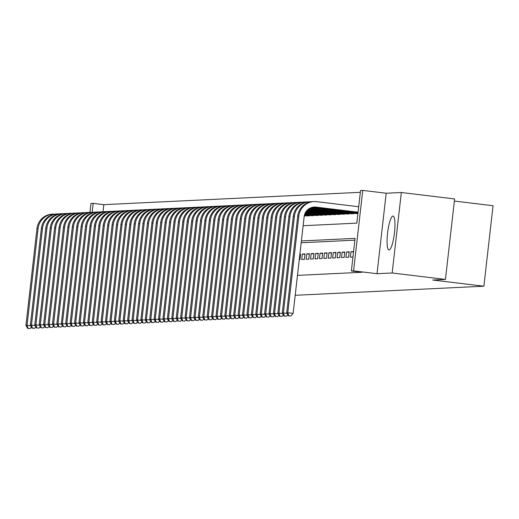 <?xml version="1.0" encoding="UTF-8"?>
<svg xmlns="http://www.w3.org/2000/svg" width="519" height="519" viewBox="0 0 519 519"><rect width="100%" height="100%" fill="white"/><g stroke="black" fill="none" stroke-linecap="round" stroke-linejoin="round"><path stroke-width="0.78" d="M392.935 216.053A17.088 3.406 -83.1 0 0 387.589 232.901A17.088 3.406 -83.1 0 0 388.958 249.983A17.088 3.406 -83.1 0 0 389.068 249.989A17.088 3.406 -83.1 0 0 394.421 233.141A17.088 3.406 -83.1 0 0 393.052 216.06A17.088 3.406 -83.1 0 0 392.935 216.053M303.128 225.72L356.825 223.138L360.543 190.505L362.755 190.402L353.588 270.886L351.376 270.989L355.093 238.364L301.39 240.946M386.194 193.23L377.028 273.714L392.163 272.988L445.438 279.423L454.612 198.939L401.336 192.504L386.194 193.23L362.755 190.402M454.372 201.054L493.05 205.725L483.883 286.209L295.201 295.292M89.936 212.407L90.948 203.487L93.16 203.377L92.148 212.245M360.342 192.315L103.813 204.661L93.16 203.377M392.163 272.988L401.336 192.504M353.588 251.592L350.967 251.715L350.351 257.158L352.965 257.028M345.926 257.366L348.58 257.242L349.203 251.799L346.549 251.929L345.926 257.366M341.508 257.58L344.162 257.45L344.778 252.013L342.131 252.143L341.508 257.58M337.091 257.794L339.744 257.664L340.36 252.228L337.707 252.357L337.091 257.794M332.673 258.008L335.319 257.878L335.942 252.442L333.289 252.565L332.673 258.008M328.248 258.215L330.901 258.092L331.524 252.656L328.871 252.779L328.248 258.215M323.83 258.43L326.483 258.306L327.1 252.863L324.453 252.993L323.83 258.43M319.412 258.644L322.065 258.514L322.682 253.077L320.028 253.207L319.412 258.644M314.994 258.858L317.641 258.728L318.264 253.291L315.61 253.421L314.994 258.858M310.57 259.072L313.223 258.942L313.846 253.506L311.192 253.629L310.57 259.072M306.152 259.279L308.805 259.156L309.421 253.72L306.774 253.843L306.152 259.279M301.734 259.494L304.387 259.37L305.003 253.927L302.35 254.057L301.734 259.494M299.262 259.617L299.963 259.578L300.585 254.141L299.885 254.174M103.813 204.661L103.009 211.765M304.238 216.112L304.919 216.079L304.971 215.651M306.703 215.865L309.343 215.865L309.389 215.437M311.121 215.651L313.761 215.651L313.807 215.229M315.546 215.437L318.179 215.437L318.231 215.015M319.964 215.223L322.597 215.223L322.649 214.801M324.381 215.009L327.022 215.015L327.067 214.587M328.799 214.801L331.44 214.801L331.485 214.379M333.224 214.587L335.858 214.587L335.91 214.165M337.642 214.373L340.276 214.373L340.328 213.951M342.06 214.159L344.7 214.159L344.746 213.737M346.478 213.945L349.118 213.951L349.164 213.523M350.902 213.737L353.536 213.737L353.588 213.315M355.32 213.523L357.922 213.523M297.465 275.381L362.028 272.274L351.376 270.989M354.886 240.174L301.182 242.756M377.028 273.714L353.588 270.886M445.438 279.423L432.736 280.033L483.883 286.209M300.533 254.582L299.846 254.498M304.951 254.368L302.35 254.057M309.376 254.161L306.774 253.843M313.794 253.947L311.192 253.629M318.212 253.733L315.61 253.421M322.63 253.519L320.028 253.207M327.054 253.304L324.453 252.993M331.472 253.097L328.871 252.779M335.89 252.883L333.289 252.565M340.308 252.669L337.707 252.357M344.733 252.455L342.131 252.143M349.151 252.247L346.549 251.929M353.536 252.026L350.967 251.715M27.559 328.339L30.128 328.579L27.559 328.339L25.95 325.335L36.966 228.652A16.426 16.089 -92.8 0 1 52.16 214.172L53.262 214.12A16.426 16.089 -92.8 0 1 54.923 214.126M25.95 325.335L27.053 325.283L38.069 228.594A16.426 16.089 -92.8 0 1 53.262 214.12M28 328.319L27.053 325.283L30.692 325.724M31.412 327.074L30.128 328.579M31.977 328.131L34.552 328.365L31.977 328.131L30.368 325.121L41.384 228.438A16.426 16.089 -92.8 0 1 56.577 213.958L57.687 213.906A16.426 16.089 -92.8 0 1 59.348 213.912M30.368 325.121L31.477 325.069L42.493 228.386A16.426 16.089 -92.8 0 1 57.687 213.906M32.418 328.105L31.477 325.069L35.11 325.51M35.83 326.86L34.552 328.365M36.395 327.917L38.97 328.151L36.395 327.917L34.786 324.913L45.808 228.224A16.426 16.089 -92.8 0 1 60.995 213.744L62.105 213.692A16.426 16.089 -92.8 0 1 63.766 213.698M34.786 324.913L35.895 324.862L46.911 228.172A16.426 16.089 -92.8 0 1 62.105 213.692M36.836 327.898L35.895 324.862L39.528 325.296M40.248 326.646L38.97 328.151M40.819 327.703L43.388 327.937L40.819 327.703L39.21 324.699L50.226 228.01A16.426 16.089 -92.8 0 1 65.42 213.53L66.523 213.478A16.426 16.089 -92.8 0 1 68.184 213.484M39.21 324.699L40.313 324.647L51.329 227.958A16.426 16.089 -92.8 0 1 66.523 213.478M41.261 327.684L40.313 324.647L43.946 325.082M44.673 326.432L43.388 327.937M45.237 327.489L47.806 327.729L45.237 327.489L43.628 324.485L54.644 227.796A16.426 16.089 -92.8 0 1 69.838 213.322L70.941 213.264A16.426 16.089 -92.8 0 1 72.602 213.277M43.628 324.485L44.731 324.433L55.747 227.744A16.426 16.089 -92.8 0 1 70.941 213.264M45.678 327.47L44.731 324.433L48.371 324.875M49.091 326.217L47.806 327.729M49.655 327.281L52.231 327.515L49.655 327.281L48.046 324.271L59.062 227.588A16.426 16.089 -92.8 0 1 74.256 213.108L75.365 213.056A16.426 16.089 -92.8 0 1 77.026 213.062M48.046 324.271L49.156 324.219L60.172 227.53A16.426 16.089 -92.8 0 1 75.365 213.056M50.096 327.255L49.156 324.219L52.789 324.66M53.509 326.01L52.231 327.515M54.073 327.067L56.649 327.301L54.073 327.067L52.464 324.064L63.487 227.374A16.426 16.089 -92.8 0 1 78.674 212.894L79.783 212.842A16.426 16.089 -92.8 0 1 81.444 212.848M52.464 324.064L53.574 324.005L64.59 227.322A16.426 16.089 -92.8 0 1 79.783 212.842M54.514 327.041L53.574 324.005L57.207 324.446M57.927 325.796L56.649 327.301M58.498 326.853L61.067 327.087L58.498 326.853L56.889 323.85L67.905 227.16A16.426 16.089 -92.8 0 1 83.098 212.68L84.201 212.628A16.426 16.089 -92.8 0 1 85.862 212.634M56.889 323.85L57.992 323.798L69.008 227.108A16.426 16.089 -92.8 0 1 84.201 212.628M58.939 326.834L57.992 323.798L61.625 324.232M62.351 325.582L61.067 327.087M62.916 326.639L65.485 326.879L62.916 326.639L61.307 323.635L72.323 226.946A16.426 16.089 -92.8 0 1 87.516 212.466L88.619 212.414A16.426 16.089 -92.8 0 1 90.28 212.42M61.307 323.635L62.41 323.584L73.426 226.894A16.426 16.089 -92.8 0 1 88.619 212.414M63.357 326.62L62.41 323.584L66.049 324.018M66.769 325.368L65.485 326.879M67.334 326.425L69.909 326.665L67.334 326.425L65.725 323.421L76.741 226.738A16.426 16.089 -92.8 0 1 91.934 212.258L93.037 212.2A16.426 16.089 -92.8 0 1 94.705 212.213M65.725 323.421L66.834 323.369L77.85 226.68A16.426 16.089 -92.8 0 1 93.037 212.2M67.775 326.406L66.834 323.369L70.467 323.811M71.187 325.154L69.909 326.665M71.752 326.217L74.327 326.451L71.752 326.217L70.143 323.207L81.165 226.524A16.426 16.089 -92.8 0 1 96.352 212.044L97.462 211.992A16.426 16.089 -92.8 0 1 99.123 211.999M70.143 323.207L71.252 323.155L82.268 226.472A16.426 16.089 -92.8 0 1 97.462 211.992M72.193 326.192L71.252 323.155L74.885 323.597M75.605 324.946L74.327 326.451M76.176 326.003L78.745 326.237L76.176 326.003L74.567 323L85.583 226.31A16.426 16.089 -92.8 0 1 100.777 211.83L101.88 211.778A16.426 16.089 -92.8 0 1 103.541 211.784M74.567 323L75.67 322.941L86.686 226.258A16.426 16.089 -92.8 0 1 101.88 211.778M76.617 325.977L75.67 322.941L79.303 323.382M80.023 324.732L78.745 326.237M80.594 325.789L83.163 326.023L80.594 325.789L78.985 322.786L90.001 226.096A16.426 16.089 -92.8 0 1 105.195 211.616L106.298 211.564A16.426 16.089 -92.8 0 1 107.958 211.57M78.985 322.786L80.088 322.734L91.104 226.044A16.426 16.089 -92.8 0 1 106.298 211.564M81.035 325.77L80.088 322.734L83.728 323.168M84.448 324.518L83.163 326.023M85.012 325.575L87.588 325.815L85.012 325.575L83.403 322.571L94.419 225.882A16.426 16.089 -92.8 0 1 109.613 211.402L110.716 211.35A16.426 16.089 -92.8 0 1 112.383 211.356M83.403 322.571L84.513 322.52L95.528 225.83A16.426 16.089 -92.8 0 1 110.716 211.35M85.453 325.556L84.513 322.52L88.146 322.954M88.866 324.304L87.588 325.815M89.43 325.361L92.006 325.601L89.43 325.361L87.821 322.357L98.844 225.674A16.426 16.089 -92.8 0 1 114.031 211.194L115.14 211.142A16.426 16.089 -92.8 0 1 116.801 211.149M87.821 322.357L88.931 322.305L99.946 225.616A16.426 16.089 -92.8 0 1 115.14 211.142M89.871 325.342L88.931 322.305L92.564 322.747M93.284 324.09L92.006 325.601M93.855 325.154L96.424 325.387L93.855 325.154L92.246 322.143L103.262 225.46A16.426 16.089 -92.8 0 1 118.455 210.98L119.558 210.928A16.426 16.089 -92.8 0 1 121.219 210.935M92.246 322.143L93.349 322.091L104.364 225.408A16.426 16.089 -92.8 0 1 119.558 210.928M94.296 325.128L93.349 322.091L96.982 322.533M97.702 323.882L96.424 325.387M98.273 324.939L100.842 325.173L98.273 324.939L96.664 321.936L107.68 225.246A16.426 16.089 -92.8 0 1 122.873 210.766L123.976 210.714A16.426 16.089 -92.8 0 1 125.637 210.72M96.664 321.936L97.767 321.877L108.782 225.194A16.426 16.089 -92.8 0 1 123.976 210.714M98.714 324.92L97.767 321.877L101.406 322.318M102.126 323.668L100.842 325.173M102.691 324.725L105.266 324.959L102.691 324.725L101.082 321.722L112.098 225.032A16.426 16.089 -92.8 0 1 127.291 210.552L128.394 210.5A16.426 16.089 -92.8 0 1 130.061 210.506M101.082 321.722L102.191 321.67L113.207 224.98A16.426 16.089 -92.8 0 1 128.394 210.5M103.132 324.706L102.191 321.67L105.824 322.104M106.544 323.454L105.266 324.959M107.109 324.511L109.684 324.751L107.109 324.511L105.5 321.508L116.522 224.818A16.426 16.089 -92.8 0 1 131.709 210.344L132.819 210.286A16.426 16.089 -92.8 0 1 134.479 210.299M105.5 321.508L106.609 321.456L117.625 224.766A16.426 16.089 -92.8 0 1 132.819 210.286M107.55 324.492L106.609 321.456L110.242 321.897M110.962 323.24L109.684 324.751M111.527 324.297L114.102 324.537L111.527 324.297L109.924 321.293L120.94 224.61A16.426 16.089 -92.8 0 1 136.134 210.13L137.237 210.078A16.426 16.089 -92.8 0 1 138.897 210.085M109.924 321.293L111.027 321.242L122.043 224.552A16.426 16.089 -92.8 0 1 137.237 210.078M111.974 324.278L111.027 321.242L114.66 321.683M115.38 323.032L114.102 324.537M115.951 324.09L118.52 324.323L115.951 324.09L114.342 321.079L125.358 224.396A16.426 16.089 -92.8 0 1 140.552 209.916L141.655 209.864A16.426 16.089 -92.8 0 1 143.315 209.871M114.342 321.079L115.445 321.027L126.461 224.344A16.426 16.089 -92.8 0 1 141.655 209.864M116.392 324.064L115.445 321.027L119.085 321.469M119.805 322.818L118.52 324.323M120.369 323.875L122.945 324.109L120.369 323.875L118.76 320.872L129.776 224.182A16.426 16.089 -92.8 0 1 144.97 209.702L146.073 209.65A16.426 16.089 -92.8 0 1 147.74 209.657M118.76 320.872L119.87 320.813L130.885 224.13A16.426 16.089 -92.8 0 1 146.073 209.65M120.81 323.856L119.87 320.813L123.503 321.255M124.223 322.604L122.945 324.109M124.787 323.661L127.363 323.895L124.787 323.661L123.178 320.658L134.194 223.968A16.426 16.089 -92.8 0 1 149.388 209.488L150.497 209.436A16.426 16.089 -92.8 0 1 152.158 209.442M123.178 320.658L124.288 320.606L135.303 223.916A16.426 16.089 -92.8 0 1 150.497 209.436M125.228 323.642L124.288 320.606L127.921 321.04M128.641 322.39L127.363 323.895M129.205 323.447L131.781 323.687L129.205 323.447L127.603 320.444L138.618 223.754A16.426 16.089 -92.8 0 1 153.812 209.28L154.915 209.222A16.426 16.089 -92.8 0 1 156.576 209.235M127.603 320.444L128.706 320.392L139.721 223.702A16.426 16.089 -92.8 0 1 154.915 209.222M129.653 323.428L128.706 320.392L132.339 320.833M133.059 322.176L131.781 323.687M133.63 323.233L136.199 323.473L133.63 323.233L132.021 320.229L143.036 223.546A16.426 16.089 -92.8 0 1 158.23 209.066L159.333 209.014A16.426 16.089 -92.8 0 1 160.994 209.021M132.021 320.229L133.124 320.178L144.139 223.488A16.426 16.089 -92.8 0 1 159.333 209.014M134.071 323.214L133.124 320.178L136.763 320.619M137.483 321.968L136.199 323.473M138.048 323.026L140.623 323.259L138.048 323.026L136.439 320.022L147.454 223.332A16.426 16.089 -92.8 0 1 162.648 208.852L163.751 208.8A16.426 16.089 -92.8 0 1 165.418 208.807M136.439 320.022L137.541 319.964L148.564 223.28A16.426 16.089 -92.8 0 1 163.751 208.8M138.489 323L137.541 319.964L141.181 320.405M141.901 321.754L140.623 323.259M142.466 322.812L145.041 323.045L142.466 322.812L140.857 319.808L151.872 223.118A16.426 16.089 -92.8 0 1 167.066 208.638L168.175 208.586A16.426 16.089 -92.8 0 1 169.836 208.593M140.857 319.808L141.966 319.756L152.982 223.066A16.426 16.089 -92.8 0 1 168.175 208.586M142.907 322.792L141.966 319.756L145.599 320.191M146.319 321.54L145.041 323.045M146.883 322.597L149.459 322.837L146.883 322.597L145.281 319.594L156.297 222.904A16.426 16.089 -92.8 0 1 171.491 208.424L172.593 208.372A16.426 16.089 -92.8 0 1 174.254 208.379M145.281 319.594L146.384 319.542L157.4 222.852A16.426 16.089 -92.8 0 1 172.593 208.372M147.331 322.578L146.384 319.542L150.017 319.976M150.737 321.326L149.459 322.837M151.308 322.383L153.877 322.623L151.308 322.383L149.699 319.38L160.715 222.69A16.426 16.089 -92.8 0 1 175.909 208.216L177.011 208.158A16.426 16.089 -92.8 0 1 178.672 208.171M149.699 319.38L150.802 319.328L161.818 222.638A16.426 16.089 -92.8 0 1 177.011 208.158M151.749 322.364L150.802 319.328L154.441 319.769M155.162 321.112L153.877 322.623M155.726 322.176L158.301 322.409L155.726 322.176L154.117 319.166L165.133 222.482A16.426 16.089 -92.8 0 1 180.327 208.002L181.429 207.95A16.426 16.089 -92.8 0 1 183.097 207.957M154.117 319.166L155.22 319.114L166.242 222.43A16.426 16.089 -92.8 0 1 181.429 207.95M156.167 322.15L155.22 319.114L158.859 319.555M159.58 320.904L158.301 322.409M160.144 321.962L162.719 322.195L160.144 321.962L158.535 318.958L169.551 222.268A16.426 16.089 -92.8 0 1 184.745 207.788L185.854 207.736A16.426 16.089 -92.8 0 1 187.515 207.743M158.535 318.958L159.644 318.9L170.66 222.216A16.426 16.089 -92.8 0 1 185.854 207.736M160.585 321.936L159.644 318.9L163.277 319.341M163.998 320.69L162.719 322.195M164.562 321.748L167.137 321.981L164.562 321.748L162.96 318.744L173.975 222.054A16.426 16.089 -92.8 0 1 189.169 207.574L190.272 207.522A16.426 16.089 -92.8 0 1 191.933 207.529M162.96 318.744L164.062 318.692L175.078 222.002A16.426 16.089 -92.8 0 1 190.272 207.522M165.01 321.728L164.062 318.692L167.695 319.127M168.416 320.476L167.137 321.981M168.986 321.533L171.555 321.774L168.986 321.533L167.378 318.53L178.393 221.84A16.426 16.089 -92.8 0 1 193.587 207.36L194.69 207.308A16.426 16.089 -92.8 0 1 196.351 207.315M167.378 318.53L168.48 318.478L179.496 221.788A16.426 16.089 -92.8 0 1 194.69 207.308M169.428 321.514L168.48 318.478L172.12 318.913M172.84 320.262L171.555 321.774M173.404 321.319L175.98 321.559L173.404 321.319L171.795 318.316L182.811 221.632A16.426 16.089 -92.8 0 1 198.005 207.152L199.108 207.094A16.426 16.089 -92.8 0 1 200.775 207.107M171.795 318.316L172.898 318.264L183.921 221.574A16.426 16.089 -92.8 0 1 199.108 207.094M173.846 321.3L172.898 318.264L176.538 318.705M177.258 320.048L175.98 321.559M177.822 321.112L180.398 321.345L177.822 321.112L176.213 318.102L187.229 221.418A16.426 16.089 -92.8 0 1 202.423 206.938L203.532 206.886A16.426 16.089 -92.8 0 1 205.193 206.893M176.213 318.102L177.323 318.05L188.339 221.366A16.426 16.089 -92.8 0 1 203.532 206.886M178.264 321.086L177.323 318.05L180.956 318.491M181.676 319.84L180.398 321.345M182.24 320.898L184.816 321.131L182.24 320.898L180.638 317.894L191.654 221.204A16.426 16.089 -92.8 0 1 206.847 206.724L207.95 206.672A16.426 16.089 -92.8 0 1 209.611 206.679M180.638 317.894L181.741 317.836L192.757 221.152A16.426 16.089 -92.8 0 1 207.95 206.672M182.688 320.878L181.741 317.836L185.374 318.277M186.094 319.626L184.816 321.131M186.665 320.684L189.234 320.917L186.665 320.684L185.056 317.68L196.072 220.99A16.426 16.089 -92.8 0 1 211.265 206.51L212.368 206.458A16.426 16.089 -92.8 0 1 214.029 206.465M185.056 317.68L186.159 317.628L197.175 220.938A16.426 16.089 -92.8 0 1 212.368 206.458M187.106 320.664L186.159 317.628L189.798 318.063M190.518 319.412L189.234 320.917M191.083 320.47L193.658 320.71L191.083 320.47L189.474 317.466L200.49 220.776A16.426 16.089 -92.8 0 1 215.683 206.303L216.786 206.244A16.426 16.089 -92.8 0 1 218.454 206.257M189.474 317.466L190.577 317.414L201.599 220.724A16.426 16.089 -92.8 0 1 216.786 206.244M191.524 320.45L190.577 317.414L194.216 317.849M194.936 319.198L193.658 320.71M195.501 320.255L198.076 320.495L195.501 320.255L193.892 317.252L204.908 220.569A16.426 16.089 -92.8 0 1 220.101 206.088L221.211 206.037A16.426 16.089 -92.8 0 1 222.872 206.043M193.892 317.252L195.001 317.2L206.017 220.51A16.426 16.089 -92.8 0 1 221.211 206.037M195.942 320.236L195.001 317.2L198.634 317.641M199.354 318.984L198.076 320.495M199.919 320.048L202.494 320.281L199.919 320.048L198.316 317.038L209.332 220.354A16.426 16.089 -92.8 0 1 224.526 205.874L225.629 205.822A16.426 16.089 -92.8 0 1 227.29 205.829M198.316 317.038L199.419 316.986L210.435 220.303A16.426 16.089 -92.8 0 1 225.629 205.822M200.366 320.022L199.419 316.986L203.052 317.427M203.772 318.776L202.494 320.281M204.343 319.834L206.912 320.067L204.343 319.834L202.734 316.83L213.75 220.14A16.426 16.089 -92.8 0 1 228.944 205.66L230.047 205.608A16.426 16.089 -92.8 0 1 231.708 205.615M202.734 316.83L203.837 316.772L214.853 220.088A16.426 16.089 -92.8 0 1 230.047 205.608M204.784 319.814L203.837 316.772L207.47 317.213M208.197 318.562L206.912 320.067M208.761 319.62L211.337 319.853L208.761 319.62L207.152 316.616L218.168 219.926A16.426 16.089 -92.8 0 1 233.362 205.446L234.465 205.394A16.426 16.089 -92.8 0 1 236.132 205.401M207.152 316.616L208.255 316.564L219.278 219.874A16.426 16.089 -92.8 0 1 234.465 205.394M209.202 319.6L208.255 316.564L211.895 316.999M212.615 318.348L211.337 319.853M213.179 319.406L215.755 319.646L213.179 319.406L211.57 316.402L222.586 219.712A16.426 16.089 -92.8 0 1 237.78 205.239L238.889 205.18A16.426 16.089 -92.8 0 1 240.55 205.193M211.57 316.402L212.68 316.35L223.695 219.66A16.426 16.089 -92.8 0 1 238.889 205.18M213.62 319.386L212.68 316.35L216.313 316.791M217.033 318.134L215.755 319.646M217.597 319.191L220.173 319.432L217.597 319.191L215.995 316.188L227.011 219.505A16.426 16.089 -92.8 0 1 242.204 205.024L243.307 204.973A16.426 16.089 -92.8 0 1 244.968 204.979M215.995 316.188L217.098 316.136L228.113 219.446A16.426 16.089 -92.8 0 1 243.307 204.973M218.045 319.172L217.098 316.136L220.731 316.577M221.451 317.926L220.173 319.432M222.022 318.984L224.591 319.217L222.022 318.984L220.413 315.974L231.429 219.29A16.426 16.089 -92.8 0 1 246.622 204.81L247.725 204.758A16.426 16.089 -92.8 0 1 249.386 204.765M220.413 315.974L221.516 315.922L232.531 219.239A16.426 16.089 -92.8 0 1 247.725 204.758M222.463 318.958L221.516 315.922L225.149 316.363M225.875 317.712L224.591 319.217M226.44 318.77L229.015 319.003L226.44 318.77L224.831 315.766L235.847 219.076A16.426 16.089 -92.8 0 1 251.04 204.596L252.143 204.544A16.426 16.089 -92.8 0 1 253.81 204.551M224.831 315.766L225.934 315.714L236.949 219.024A16.426 16.089 -92.8 0 1 252.143 204.544M226.881 318.75L225.934 315.714L229.573 316.149M230.293 317.498L229.015 319.003M307.462 215.956L304.342 215.58M308.565 215.898L304.381 215.398M230.858 318.556L233.433 318.789L230.858 318.556L229.249 315.552L240.265 218.862A16.426 16.089 -92.8 0 1 255.458 204.382L256.568 204.33A16.426 16.089 -92.8 0 1 258.228 204.337M229.249 315.552L230.358 315.5L241.374 218.81A16.426 16.089 -92.8 0 1 256.568 204.33M231.299 318.536L230.358 315.5L233.991 315.935M234.711 317.284L233.433 318.789M311.88 215.742L304.523 214.853M312.989 215.69L304.575 214.671M235.276 318.342L237.851 318.582L235.276 318.342L233.673 315.338L244.689 218.648A16.426 16.089 -92.8 0 1 259.883 204.175L260.986 204.116A16.426 16.089 -92.8 0 1 262.646 204.129M233.673 315.338L234.776 315.286L245.792 218.596A16.426 16.089 -92.8 0 1 260.986 204.116M235.723 318.322L234.776 315.286L238.409 315.727M239.129 317.07L237.851 318.582M316.305 215.528L304.757 214.133M317.407 215.476L304.822 213.958M239.7 318.134L242.269 318.368L239.7 318.134L238.091 315.124L249.107 218.441A16.426 16.089 -92.8 0 1 264.301 203.961L265.404 203.909A16.426 16.089 -92.8 0 1 267.064 203.915M238.091 315.124L239.194 315.072L250.21 218.382A16.426 16.089 -92.8 0 1 265.404 203.909M240.141 318.108L239.194 315.072L242.827 315.513M243.554 316.862L242.269 318.368M320.723 215.314L305.042 213.419M321.825 215.262L305.127 213.244M244.118 317.92L246.694 318.153L244.118 317.92L242.509 314.916L253.525 218.227A16.426 16.089 -92.8 0 1 268.719 203.746L269.822 203.695A16.426 16.089 -92.8 0 1 271.489 203.701M242.509 314.916L243.612 314.858L254.628 218.175A16.426 16.089 -92.8 0 1 269.822 203.695M244.559 317.894L243.612 314.858L247.252 315.299M247.972 316.648L246.694 318.153M325.141 215.106L305.393 212.719M326.243 215.048L305.483 212.543M248.536 317.706L251.112 317.939L248.536 317.706L246.927 314.702L257.943 218.012A16.426 16.089 -92.8 0 1 273.137 203.532L274.246 203.48A16.426 16.089 -92.8 0 1 275.907 203.487M246.927 314.702L248.037 314.65L259.052 217.961A16.426 16.089 -92.8 0 1 274.246 203.48M248.977 317.686L248.037 314.65L251.67 315.085M252.39 316.434L251.112 317.939M329.559 214.892L305.795 212.018M330.668 214.84L305.905 211.849M252.954 317.492L255.53 317.732L252.954 317.492L251.352 314.488L262.367 217.798A16.426 16.089 -92.8 0 1 277.561 203.318L278.664 203.266A16.426 16.089 -92.8 0 1 280.325 203.273M251.352 314.488L252.455 314.436L263.47 217.746A16.426 16.089 -92.8 0 1 278.664 203.266M253.402 317.472L252.455 314.436L256.088 314.871M256.808 316.22L255.53 317.732M333.983 214.678L306.268 211.33M335.086 214.626L306.398 211.162M257.379 317.278L259.948 317.518L257.379 317.278L255.77 314.274L266.785 217.591A16.426 16.089 -92.8 0 1 281.979 203.111L283.082 203.052A16.426 16.089 -92.8 0 1 284.743 203.065M255.77 314.274L256.873 314.222L267.888 217.532A16.426 16.089 -92.8 0 1 283.082 203.052M257.82 317.258L256.873 314.222L260.506 314.663M261.232 316.006L259.948 317.518M338.401 214.464L306.82 210.649M339.504 214.412L306.969 210.48M261.797 317.07L264.372 317.304L261.797 317.07L260.188 314.06L271.203 217.377A16.426 16.089 -92.8 0 1 286.397 202.897L287.5 202.845A16.426 16.089 -92.8 0 1 289.161 202.851M260.188 314.06L261.291 314.008L272.306 217.325A16.426 16.089 -92.8 0 1 287.5 202.845M262.238 317.044L261.291 314.008L264.93 314.449M265.65 315.799L264.372 317.304M342.819 214.25L307.462 209.981M343.922 214.198L307.637 209.819M266.215 316.856L268.79 317.09L266.215 316.856L264.606 313.852L275.621 217.163A16.426 16.089 -92.8 0 1 290.815 202.682L291.925 202.631A16.426 16.089 -92.8 0 1 293.585 202.637M264.606 313.852L265.715 313.794L276.731 217.111A16.426 16.089 -92.8 0 1 291.925 202.631M266.656 316.83L265.715 313.794L269.348 314.235M270.068 315.584L268.79 317.09M347.237 214.042L308.215 209.326M348.346 213.984L308.422 209.163M270.633 316.642L273.208 316.875L270.633 316.642L269.03 313.638L280.046 216.948A16.426 16.089 -92.8 0 1 295.24 202.468L296.343 202.416A16.426 16.089 -92.8 0 1 298.003 202.423M269.03 313.638L270.133 313.586L281.149 216.897A16.426 16.089 -92.8 0 1 296.343 202.416M271.08 316.622L270.133 313.586L273.766 314.021M274.486 315.37L273.208 316.875M351.661 213.828L309.11 208.69M352.764 213.776L309.363 208.534M275.057 316.428L277.626 316.668L275.057 316.428L273.448 313.424L284.464 216.734A16.426 16.089 -92.8 0 1 299.658 202.254L300.761 202.202A16.426 16.089 -92.8 0 1 302.421 202.209M273.448 313.424L274.551 313.372L285.567 216.683A16.426 16.089 -92.8 0 1 300.761 202.202M275.498 316.408L274.551 313.372L278.184 313.807M278.911 315.156L277.626 316.668M356.079 213.614L310.206 208.074M357.182 213.562L310.524 207.924M279.475 316.214L282.051 316.454L279.475 316.214L277.866 313.21L288.882 216.527A16.426 16.089 -92.8 0 1 304.076 202.047L305.178 201.988A16.426 16.089 -92.8 0 1 306.839 202.001M277.866 313.21L278.969 313.158L289.985 216.468A16.426 16.089 -92.8 0 1 305.178 201.988M279.916 316.194L278.969 313.158L282.608 313.599M283.329 314.942L282.051 316.454M357.974 213.095L311.653 207.503M357.993 212.913L312.114 207.373M283.893 316.006L286.469 316.24L283.893 316.006L282.284 312.996L293.3 216.313A16.426 16.089 -92.8 0 1 308.494 201.833L309.603 201.781A16.426 16.089 -92.8 0 1 311.264 201.787M282.284 312.996L283.393 312.944L294.409 216.261A16.426 16.089 -92.8 0 1 309.603 201.781M284.334 315.98L283.393 312.944L287.026 313.385M287.747 314.735L286.469 316.24M288.311 315.792L290.887 316.026L288.311 315.792L286.709 312.788L287.811 312.73L298.827 216.047A16.426 16.089 -92.8 0 1 314.021 201.567A16.426 16.089 -92.8 0 1 316.668 201.664L358.694 206.737M358.058 212.362L314.942 207.152A10.951 10.724 87.2 0 0 313.729 207.075M358.078 212.174L316.052 207.1A10.951 10.724 87.2 0 0 304.153 216.689L293.138 313.379L290.887 316.026M286.709 312.788L297.724 216.099A16.426 16.089 -92.8 0 1 312.918 201.619L314.021 201.567M288.759 315.773L287.811 312.73L293.138 313.379M36.966 228.652L38.069 228.594M41.384 228.438L42.493 228.386M45.808 228.224L46.911 228.172M50.226 228.01L51.329 227.958M54.644 227.796L55.747 227.744M59.062 227.588L60.172 227.53M63.487 227.374L64.59 227.322M67.905 227.16L69.008 227.108M72.323 226.946L73.426 226.894M76.741 226.738L77.85 226.68M81.165 226.524L82.268 226.472M85.583 226.31L86.686 226.258M90.001 226.096L91.104 226.044M94.419 225.882L95.528 225.83M98.844 225.674L99.946 225.616M103.262 225.46L104.364 225.408M107.68 225.246L108.782 225.194M112.098 225.032L113.207 224.98M116.522 224.818L117.625 224.766M120.94 224.61L122.043 224.552M125.358 224.396L126.461 224.344M129.776 224.182L130.885 224.13M134.194 223.968L135.303 223.916M138.618 223.754L139.721 223.702M143.036 223.546L144.139 223.488M147.454 223.332L148.564 223.28M151.872 223.118L152.982 223.066M156.297 222.904L157.4 222.852M160.715 222.69L161.818 222.638M165.133 222.482L166.242 222.43M169.551 222.268L170.66 222.216M173.975 222.054L175.078 222.002M178.393 221.84L179.496 221.788M182.811 221.632L183.921 221.574M187.229 221.418L188.339 221.366M191.654 221.204L192.757 221.152M196.072 220.99L197.175 220.938M200.49 220.776L201.599 220.724M204.908 220.569L206.017 220.51M209.332 220.354L210.435 220.303M213.75 220.14L214.853 220.088M218.168 219.926L219.278 219.874M222.586 219.712L223.695 219.66M227.011 219.505L228.113 219.446M231.429 219.29L232.531 219.239M235.847 219.076L236.949 219.024M240.265 218.862L241.374 218.81M244.689 218.648L245.792 218.596M249.107 218.441L250.21 218.382M253.525 218.227L254.628 218.175M257.943 218.012L259.052 217.961M262.367 217.798L263.47 217.746M266.785 217.591L267.888 217.532M271.203 217.377L272.306 217.325M275.621 217.163L276.731 217.111M280.046 216.948L281.149 216.897M284.464 216.734L285.567 216.683M288.882 216.527L289.985 216.468M293.3 216.313L294.409 216.261M314.942 207.152L316.052 207.1M297.724 216.099L298.827 216.047"/></g></svg>
